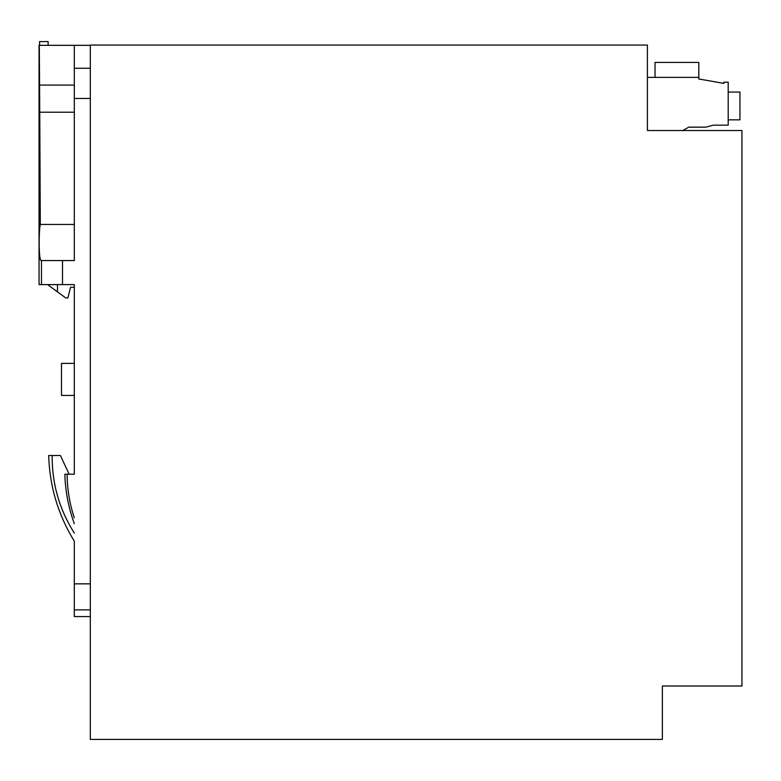 <?xml version="1.0" encoding="UTF-8"?>
<svg xmlns="http://www.w3.org/2000/svg" width="781" height="781" viewBox="0 0 781 781"><rect width="100%" height="100%" fill="white"/><g stroke="black" fill="none" stroke-linecap="round" stroke-linejoin="round"><path stroke-width="1.17" d="M682.906 130.515L688.735 127.157L705.868 127.157L713.238 125.175L728.195 125.175L728.195 82.181L723.919 82.181L723.919 83.401L698.819 78.979L698.819 62.421L655.025 62.421L655.025 77.378M728.195 92.06L739.949 92.06L739.949 119.835L728.195 119.835M698.819 77.378L647.41 77.378M647.41 45.064L647.41 130.515L741.95 130.515L741.95 686.001L662.366 686.001L662.366 739.412L90.323 739.412L90.323 45.064L647.41 45.064M74.302 224.45L40.3 224.45L39.753 112.22L74.302 112.22M39.05 284.606L39.05 65.887L39.05 284.606L62.509 284.606L62.509 260.571L74.302 260.571L74.302 45.327L39.05 45.327L39.05 65.887L39.05 45.327M90.323 45.327L74.302 45.327L90.323 45.327M39.733 256.295L40.358 259.487M39.587 45.327L39.587 41.588L48.129 41.588L48.129 45.327M57.482 284.606L57.482 291.879L47.582 284.606M74.302 533.091C59.327 509.407 51.946 483.546 52.142 455.528L60.42 455.528L69.138 474.223L74.302 474.223L74.302 284.606L62.509 284.606M90.323 616.57L74.302 616.57L74.302 541.194C58.145 514.904 49.613 486.348 48.695 455.528L52.142 455.528L48.695 455.528C49.613 486.348 58.145 514.904 74.302 541.194M74.302 474.223L64.843 474.223C65.34 491.22 68.494 507.699 74.302 523.68M74.302 517.823C69.597 503.667 67.215 489.14 67.137 474.223M74.302 85.08L39.567 85.08L39.753 112.22M39.567 85.08L39.314 45.064M40.3 224.45C38.747 230.571 38.591 261.83 41.295 260.571L62.509 260.571M74.302 260.571L41.295 260.571M74.302 287.281L70.563 287.281L67.888 297.961L65.76 297.961L57.482 291.879M74.302 395.44L61.484 395.44L61.484 363.39L74.302 363.39L61.484 363.399M90.323 609.893L74.302 609.893M90.323 583.846L74.302 583.846M90.323 98.474L74.302 98.474M41.471 284.606L41.471 260.571M90.323 68.259L74.302 68.259"/></g></svg>
